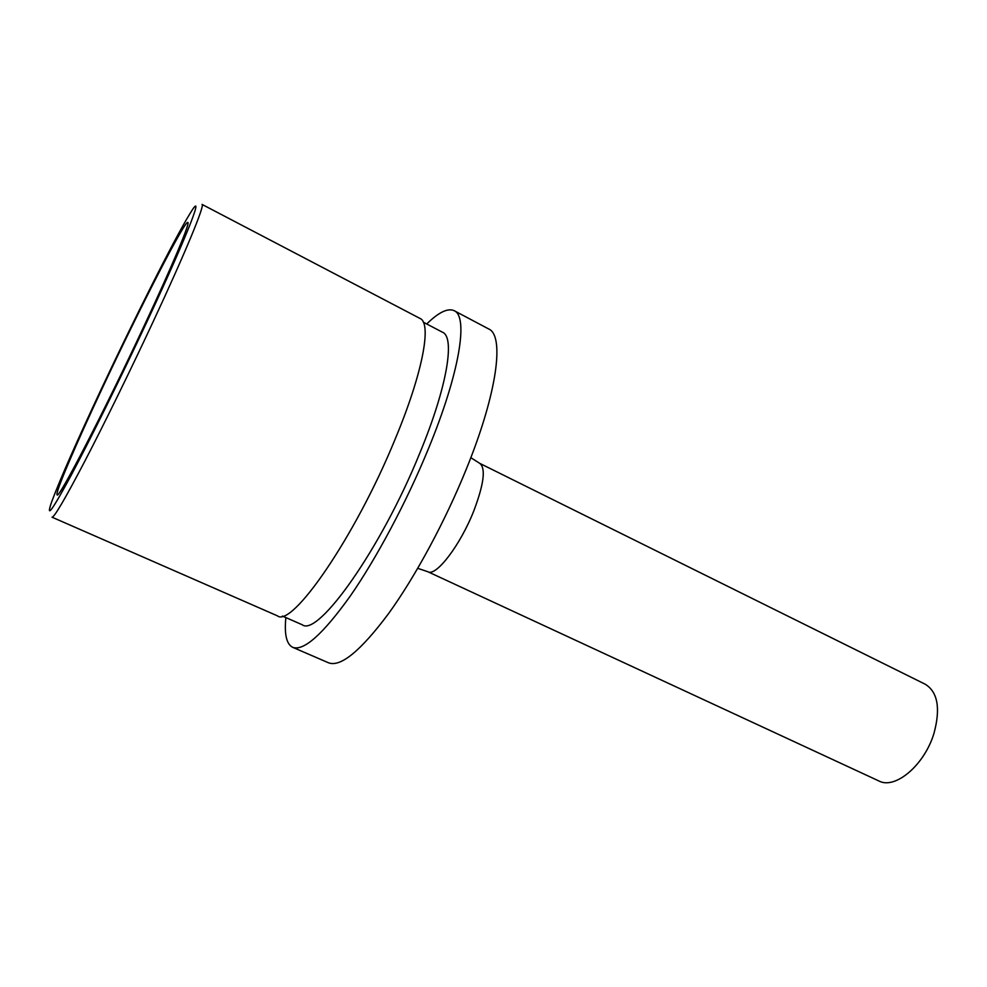 <?xml version="1.0" encoding="UTF-8"?>
<svg xmlns="http://www.w3.org/2000/svg" width="987" height="987" viewBox="0 0 987 987"><rect width="100%" height="100%" fill="white"/><g stroke="black" fill="none" stroke-linecap="round" stroke-linejoin="round"><path stroke-width="1.48" d="M479.805 463.397C485.9 468.196 483.951 483.901 473.945 510.513C460.497 545.021 435.909 577.062 427.84 571.732L878.886 780.964C895.123 789.859 924.671 764.987 934.047 733.082C940.66 708.308 937.749 692.035 925.288 684.262L479.805 463.397L470.836 457.672M285.86 617.591C284.219 634.271 286.489 644.19 292.695 647.324L328.572 662.82C340.651 667.348 360.637 650.951 388.533 613.655C415.379 576.556 445.47 520.778 466.641 468.307C497.436 392.493 504.591 335.568 488.725 328.979L454.18 310.695C447.851 307.821 438.697 312.25 426.717 323.97M292.695 647.324C303.651 651.358 322.761 634.37 350.052 596.358C376.368 558.568 406.471 502.124 428.173 449.344C459.72 373.049 468.615 316.494 454.18 310.695M282.381 616.061L302.256 624.771C317.937 637.355 381.081 548.784 419.722 453.304C447.173 387.114 455.254 337.344 442.571 332.261L423.349 322.218M277.433 615.851C291.93 628.04 354.851 537.347 394.627 440.399C422.818 373.197 431.998 323.144 420.08 318.48L202.064 204.42C205.222 204.371 185.667 252.03 153.121 321.762C130.716 369.804 104.597 423.115 85.129 460.596C65.278 498.571 54.236 517.435 52.027 517.188L277.433 615.851M101.13 389.409C76.604 441.72 60.182 479.028 51.855 501.334C45.402 519.754 51.756 511.229 70.916 475.771C90.076 439.869 121.167 376.972 147.519 320.553C189.196 231.476 206.221 186.383 189.603 214.216C174.354 238.99 134.392 318.505 101.13 389.409M144.583 324.896C172.947 264.294 190.429 222.322 187.826 222.42C184.803 220.212 139.722 308.302 103.141 386.423C75.9 444.36 54.581 493.981 57.147 494.832C58.085 500.483 104.129 411.727 144.583 324.896M427.84 571.732L417.748 568.327"/></g></svg>

